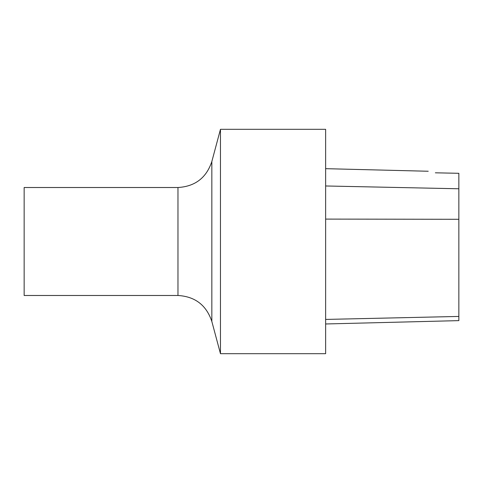 <?xml version="1.0" encoding="UTF-8"?>
<svg xmlns="http://www.w3.org/2000/svg" width="483" height="483" viewBox="0 0 483 483"><rect width="100%" height="100%" fill="white"/><g stroke="black" fill="none" stroke-linecap="round" stroke-linejoin="round"><path stroke-width="0.72" d="M325.633 353.683L325.633 129.317L220.465 129.317L220.465 353.683L325.633 353.683M177.973 187.513L177.973 295.487L24.15 295.487L24.15 187.513L177.973 187.513C195.108 186.474 206.398 177.816 211.838 161.527L220.465 129.317M435.364 172.811C426.278 170.783 426.278 170.783 435.364 172.811A14745.972 1080.151 -178.7 0 0 458.85 173.3L458.85 320.627L325.633 323.972M177.973 295.487C195.108 296.526 206.398 305.184 211.838 321.473L211.838 161.527M325.633 185.973L458.85 188.775M325.633 219.101L458.85 219.288M325.633 319.426L458.85 316.437L325.633 319.426M211.838 321.473L220.465 353.683M428.216 171.248L325.633 168.67"/></g></svg>
